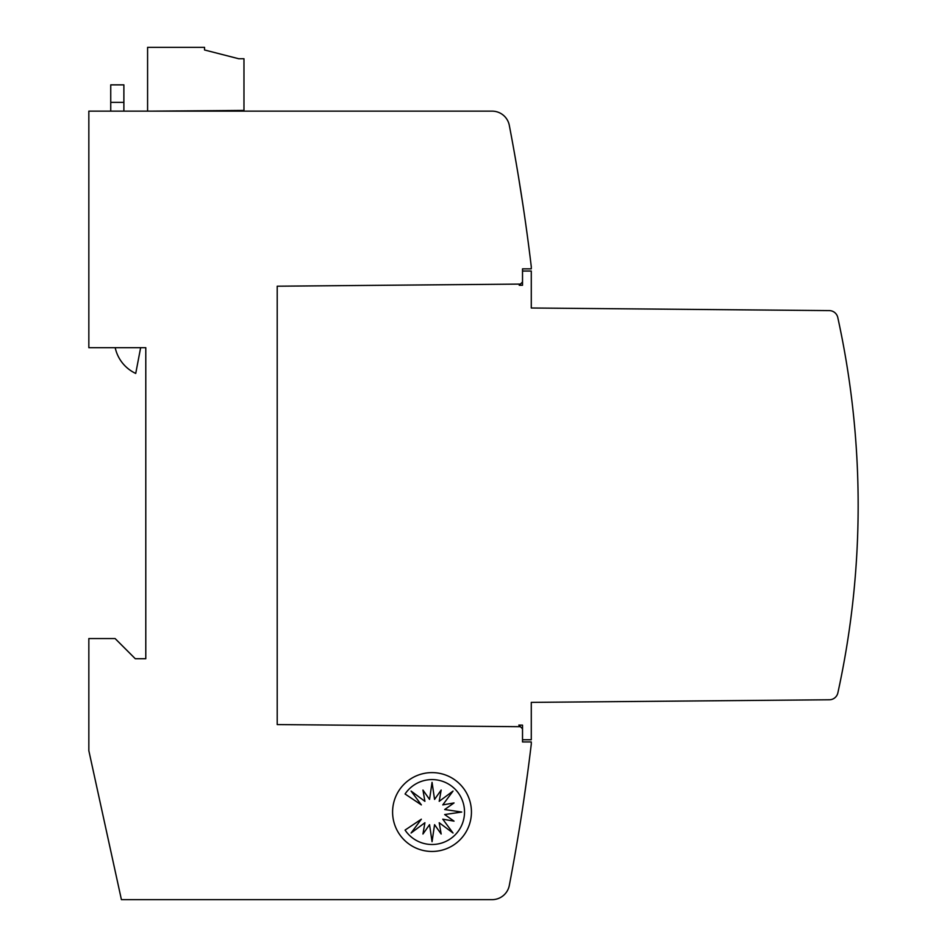 <?xml version="1.0" encoding="UTF-8"?>
<svg xmlns="http://www.w3.org/2000/svg" width="947" height="947" viewBox="0 0 947 947"><rect width="100%" height="100%" fill="white"/><g stroke="black" fill="none" stroke-linecap="round" stroke-linejoin="round"><path stroke-width="1.42" d="M522.519 271.031L531.279 271.031L531.279 308L829.288 310.604A8.76 8.76 0 0 1 837.775 317.482A876.117 876.117 0 0 1 837.858 692.896A8.76 8.76 0 0 1 829.383 699.774L531.279 702.378L531.279 739.761L522.519 739.761M841.682 674.489L839.918 683.249L841.682 674.489M523.336 803.281C517.169 842.783 517.169 842.783 523.336 803.281C517.169 842.783 517.169 842.783 523.336 803.281C517.169 842.783 517.169 842.783 523.336 803.281C517.169 842.783 517.169 842.783 523.336 803.281C517.169 842.783 517.169 842.783 523.336 803.281C517.169 842.783 517.169 842.783 523.336 803.281L527.68 772.61L523.336 803.281M523.336 207.511C528.982 247.025 528.982 247.025 523.336 207.511L518.506 176.852M471.44 812.041A39.431 39.431 0 0 1 432.021 851.46A39.431 39.431 0 0 1 392.591 812.041A39.431 39.431 0 0 1 432.021 772.61A39.431 39.431 0 0 1 471.44 812.041M464.527 812.041A32.47 32.47 0 0 1 405.067 830.081L421.356 819.191L411.081 833.017L424.907 822.742L422.954 834.023L429.547 824.671L432.057 841.705L434.566 824.671L441.16 834.023L439.207 822.742L453.033 833.017L442.77 819.191L454.039 821.144L444.688 814.55L461.734 812.041L444.688 809.531L454.039 802.938L442.77 804.891L453.033 791.065L439.207 801.328L441.16 790.058L434.566 799.41L432.057 782.364L429.547 799.41L422.954 790.058L424.907 801.328L411.081 791.065L421.356 804.891L405.067 794A32.47 32.47 0 0 1 464.527 812.041M123.879 111.142L123.879 84.863L110.74 84.863L110.74 111.142M140.641 347.691L135.729 373.438A36.992 36.992 0 0 1 115.203 347.691M522.519 728.811L522.519 725.13L522.519 728.811L522.519 725.13L518.814 725.094L522.519 728.811L522.519 741.951L531.279 741.951L531.279 744.141A2015.074 2015.074 0 0 1 509.308 885.433A17.52 17.52 0 0 1 492.109 899.65L121.417 899.65L88.84 750.711L88.84 638.562L115.12 638.562L135.279 658.721L145.791 658.721L145.791 347.691L88.84 347.691L88.84 111.142L492.109 111.142A17.52 17.52 0 0 1 509.308 125.359A2015.074 2015.074 0 0 1 531.279 266.652L531.279 268.841L522.519 268.841L522.519 281.981L519.216 285.284L522.519 285.26L522.519 281.981M151.721 111.142L243.971 110.42L243.971 58.738L238.715 58.738L204.54 49.978L204.54 47.35L147.59 47.35L147.59 111.142M841.682 336.303L839.918 327.544L841.682 336.303M520.424 284.088L277.211 286.207L277.211 724.585L520.424 726.704M829.383 699.774L790.686 700.117L829.383 699.774M769.189 700.307L764.407 700.342L769.189 700.307M742.91 700.531L738.115 700.579L742.91 700.531M716.619 700.768L711.836 700.804L716.619 700.768M690.339 700.993L685.557 701.04L690.339 700.993M664.06 701.218L659.266 701.265L664.06 701.218M637.769 701.455L632.987 701.49L637.769 701.455M611.49 701.68L606.696 701.727L611.49 701.68M585.199 701.905L580.416 701.952L585.199 701.905M558.919 702.141L554.137 702.177L558.919 702.141M532.64 702.366L531.279 702.378L532.64 702.366M554.137 308.201L558.103 308.237L554.137 308.201M580.416 308.438L584.382 308.473L580.416 308.438M606.696 308.663L610.661 308.698L606.696 308.663M632.987 308.888L636.952 308.923L632.987 308.888M659.266 309.124L663.231 309.16L659.266 309.124M685.557 309.349L689.523 309.385L685.557 309.349M711.836 309.574L715.802 309.61L711.836 309.574M738.115 309.811L742.081 309.847L738.115 309.811M764.407 310.036L768.372 310.071L764.407 310.036M790.686 310.273L829.288 310.604L790.686 310.273M522.519 725.13L518.814 725.094L522.519 725.13M519.216 285.284L522.519 285.26L519.216 285.284M110.74 102.383L123.879 102.383"/></g></svg>
